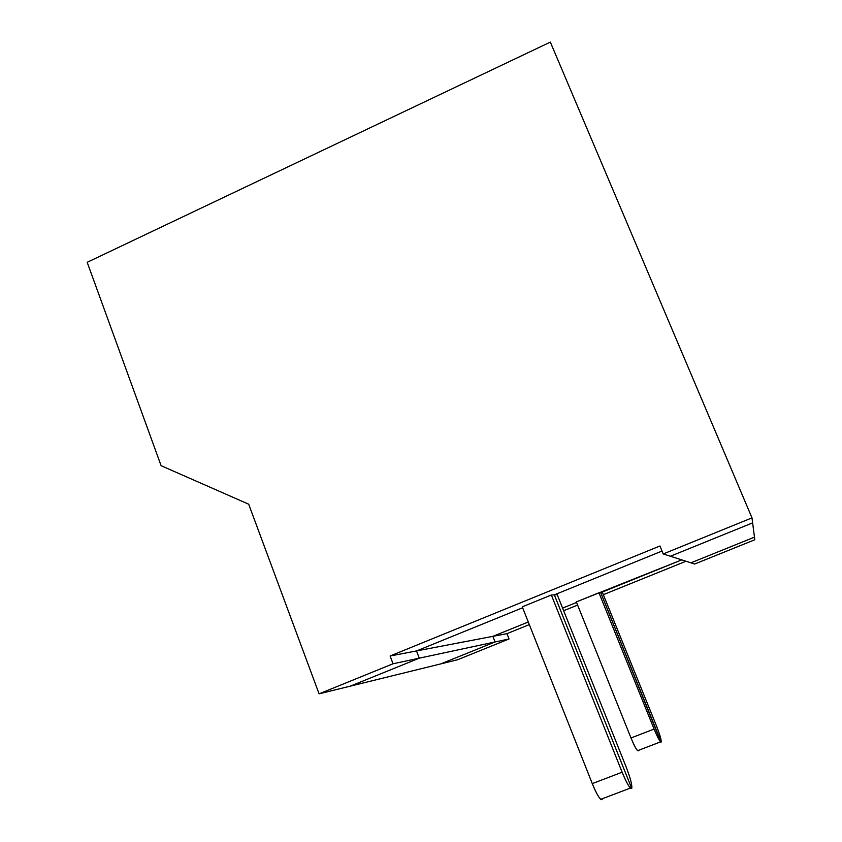 <?xml version="1.0" encoding="UTF-8"?>
<svg xmlns="http://www.w3.org/2000/svg" width="842" height="842" viewBox="0 0 842 842"><rect width="100%" height="100%" fill="white"/><g stroke="black" fill="none" stroke-linecap="round" stroke-linejoin="round"><path stroke-width="1.26" d="M457.522 659.77L440.808 663.885L495.075 641.962L492.875 636.352L528.292 622.006L492.875 636.352L495.075 641.962L440.808 663.885L457.522 659.77L509.042 638.973L495.075 641.962L509.042 638.973L506.947 633.658L492.875 636.352L506.947 633.658L509.042 638.973L457.522 659.77M562.603 608.124L576.559 602.472L562.603 608.124M660.928 742.118L600.735 592.684L681.757 559.877L600.735 592.684L660.928 742.118M690.935 562.824L754.474 537.143L754.811 539.754L694.682 564.024L754.811 539.754L754.474 537.143L690.935 562.824L694.682 564.024L663.222 553.952L751.99 517.872L550.331 42.1L87.189 262.304L161.117 465.7L248.685 504.2L319.086 693.84L393.046 663.77L390.088 655.992L659.939 545.995L663.222 553.952L659.939 545.995L390.088 655.992L393.046 663.77L319.086 693.84L248.685 504.2L161.117 465.7L87.189 262.304L550.331 42.1L751.99 517.872L752.632 522.871L670.4 556.246L752.632 522.871L751.99 517.872L663.222 553.952L690.935 562.824L754.474 537.143L690.935 562.824M656.455 725.878C659.886 734.634 661.454 740.013 661.17 742.023C661.454 740.013 659.886 734.634 656.455 725.878L602.483 592.6L600.735 592.684L602.483 592.6L656.455 725.878M685.988 561.246L603.325 594.673L685.988 561.246M577.612 605.082L563.645 610.724L577.612 605.082M529.323 624.606L506.947 633.658L529.323 624.606M662.023 551.047L554.341 594.862L631.721 788.449L554.341 594.862L662.023 551.047L554.341 594.862L551.352 594.999L554.341 594.862L631.721 788.449L630.374 788.091C628.027 785.323 625.28 780.029 622.133 772.209C626.89 783.607 630.09 789.017 631.721 788.449C632.342 785.439 630.469 778.24 626.101 766.851L557.246 594.726L554.341 594.862L662.023 551.047M602.198 799.647L601.904 798.89L602.198 799.647C600.314 800.31 597.01 794.964 592.273 783.607L622.133 772.209L551.352 594.999L622.133 772.209L592.273 783.607L522.282 606.829L551.352 594.999L522.282 606.829L592.273 783.607C595.389 791.406 598.199 796.658 600.693 799.353L602.198 799.647L601.904 798.89L602.198 799.647M522.65 607.756L416.506 650.94L419.274 658.17L350.314 686.146L319.086 693.84L350.314 686.146L419.274 658.17L393.046 663.77L419.274 658.17L416.506 650.94L390.088 655.992L416.506 650.94L522.65 607.756M681.757 559.877L600.735 592.684L661.17 742.023L600.735 592.684L598.946 592.768L654.087 729.077C657.749 737.824 660.117 742.149 661.17 742.023L660.57 741.876C658.96 739.96 656.792 735.697 654.087 729.077L598.946 592.768L576.338 601.914L631.005 737.971L654.087 729.077L631.005 737.971C633.689 744.581 635.899 748.822 637.615 750.685L638.299 750.801C637.089 750.98 634.658 746.707 631.005 737.971L576.338 601.914L681.757 559.877M528.292 622.006L492.875 636.352L495.075 641.962L440.808 663.885L495.075 641.962L492.875 636.352L416.506 650.94L419.274 658.17L416.506 650.94L492.875 636.352L528.292 622.006M752.632 522.871L670.4 556.246L752.632 522.871L754.474 537.143L752.632 522.871M350.314 686.146L419.274 658.17L495.075 641.962L419.274 658.17L350.314 686.146L440.808 663.885L350.314 686.146M631.721 788.449L554.341 594.862L557.246 594.726L626.101 766.851C630.469 778.24 632.342 785.439 631.721 788.449M630.374 788.091L600.693 799.353M660.57 741.876L637.615 750.685"/></g></svg>
